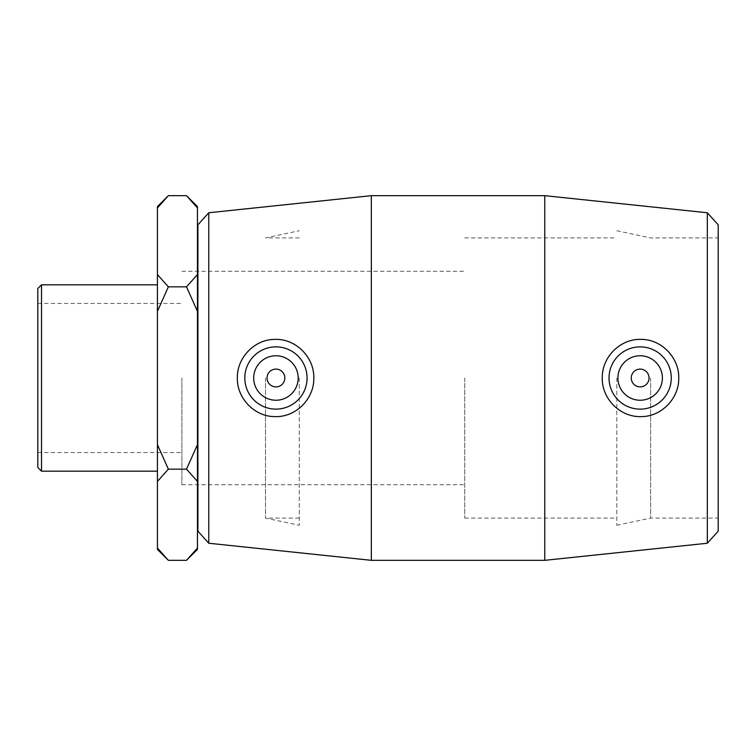 <?xml version="1.0" encoding="UTF-8"?>
<svg xmlns="http://www.w3.org/2000/svg" width="756" height="756" viewBox="0 0 756 756"><rect width="100%" height="100%" fill="white"/><g stroke="black" fill="none" stroke-linecap="round" stroke-linejoin="round"><path stroke-width="0.57" stroke-dasharray="3.78 2.83" d="M168.361 469.164L186.505 469.164L197.448 444.641L197.448 311.359L186.505 286.836L168.361 286.836L157.428 311.359L157.428 444.641L168.361 469.164L157.428 481.421L157.428 548.072L168.361 560.328M186.505 560.328L197.448 548.072L197.448 481.421L186.505 469.164M168.361 195.672L157.428 207.928L157.428 274.579L168.361 286.836M186.505 286.836L197.448 274.579L197.448 207.928L186.505 195.672M157.428 207.928L157.428 206.615M157.428 311.359L157.428 274.579M157.428 481.421L157.428 444.641M157.428 549.385L157.428 548.072M197.448 206.615L197.448 207.928M197.448 274.579L197.448 311.359M197.448 444.641L197.448 481.421M197.448 548.072L197.448 549.385M197.448 378L197.448 518.087L197.448 378M707.323 543.243L707.323 212.757M718.2 224.844L718.2 531.156M544.764 560.328L544.764 195.672M718.2 378L718.2 518.087L718.2 378M197.892 531.156L197.892 224.844M208.769 212.757L208.769 543.243M371.328 560.328L371.328 195.672M197.892 378L197.892 518.087L197.892 378M157.428 378L157.428 471.186L157.428 378M37.8 467.463L37.8 288.537M41.523 284.814L41.523 471.186M37.8 378L37.8 452.551L37.8 378M464.713 378L464.713 518.087L464.713 378M181.884 378L181.884 484.728L181.884 378M631.26 378A8.892 8.892 0 0 1 644.603 370.298A8.892 8.892 0 0 1 644.603 385.702A8.892 8.892 0 0 1 631.26 378M617.917 378A22.236 22.236 0 0 0 651.275 397.259A22.236 22.236 0 0 0 651.275 358.741A22.236 22.236 0 0 0 617.917 378M284.832 378A8.892 8.892 0 0 0 271.489 370.298A8.892 8.892 0 0 0 271.489 385.702A8.892 8.892 0 0 0 284.832 378M298.176 378A22.236 22.236 0 0 1 264.827 397.259A22.236 22.236 0 0 1 264.827 358.741A22.236 22.236 0 0 1 298.176 378M650.604 378L650.604 518.087L650.604 378M616.811 378L616.811 525.269L616.811 378M299.291 378L299.291 525.269L299.291 378M265.488 378L265.488 518.087L265.488 378M181.884 484.728L464.713 484.728M181.884 271.272L464.713 271.272M37.8 452.551L181.884 452.551M37.8 303.449L181.884 303.449M616.811 525.269L650.604 518.087L718.2 518.087M616.811 230.731L650.604 237.913L718.2 237.913M464.713 518.087L616.811 518.087M464.713 237.913L616.811 237.913M299.291 518.087L265.488 518.087L299.291 525.269M299.291 237.913L265.488 237.913L299.291 230.731"/><path stroke-width="1.13" d="M168.361 560.328L157.428 548.072L157.428 549.385L168.361 560.328L186.505 560.328L197.448 548.072L197.448 444.641L186.505 469.164L168.361 469.164L157.428 444.641L157.428 311.359L168.361 286.836L157.428 274.579L157.428 207.928L168.361 195.672L186.505 195.672L197.448 207.928L197.448 274.579L186.505 286.836L197.448 311.359L197.448 444.641M186.505 286.836L168.361 286.836M186.505 469.164L197.448 481.421M157.428 548.072L157.428 481.421L168.361 469.164M168.361 195.672L157.428 206.615L157.428 207.928M157.428 274.579L157.428 311.359M157.428 444.641L157.428 481.421M197.448 207.928L197.448 206.615L186.505 195.672M197.448 311.359L197.448 274.579M186.505 560.328L197.448 549.385L197.448 548.072M707.323 378L707.323 543.243L544.764 560.328L544.764 195.672L707.323 212.757L707.323 378M707.323 543.243L718.2 531.156L718.2 224.844L707.323 212.757M602.267 378C601.842 356.917 620.544 338.452 641.409 339.397C661.585 339.368 679.266 357.834 678.737 378C679.266 398.176 661.585 416.632 641.409 416.603C620.544 417.548 601.833 399.083 602.267 378M208.769 212.757L197.892 224.844L197.892 531.156L208.769 543.243L208.769 212.757L371.328 195.672L371.328 560.328L544.764 560.328M313.825 378C314.26 399.083 295.558 417.548 274.683 416.603C254.507 416.632 236.826 398.176 237.356 378C236.826 357.834 254.507 339.368 274.683 339.397C295.549 338.452 314.26 356.917 313.825 378M41.523 284.814L37.8 288.537L37.8 467.463L41.523 471.186L41.523 284.814L157.428 284.814M631.26 378A8.892 8.892 0 0 1 644.603 370.298A8.892 8.892 0 0 1 644.603 385.702A8.892 8.892 0 0 1 631.26 378M617.917 378A22.236 22.236 0 0 1 651.275 358.741A22.236 22.236 0 0 1 651.275 397.259A22.236 22.236 0 0 1 617.917 378M284.832 378A8.892 8.892 0 0 1 271.489 385.702A8.892 8.892 0 0 1 271.489 370.298A8.892 8.892 0 0 1 284.832 378M298.176 378A22.236 22.236 0 0 1 264.827 397.259A22.236 22.236 0 0 1 264.827 358.741A22.236 22.236 0 0 1 298.176 378M244.812 378A31.128 31.128 0 0 1 275.94 346.872A31.128 31.128 0 0 1 307.068 378A31.128 31.128 0 0 1 275.94 409.128A31.128 31.128 0 0 1 244.812 378M609.024 378A31.128 31.128 0 0 0 640.152 409.128A31.128 31.128 0 0 0 671.281 378A31.128 31.128 0 0 0 640.152 346.872A31.128 31.128 0 0 0 609.024 378M208.769 543.243L371.328 560.328M41.523 471.186L157.428 471.186M371.328 195.672L544.764 195.672"/></g></svg>
